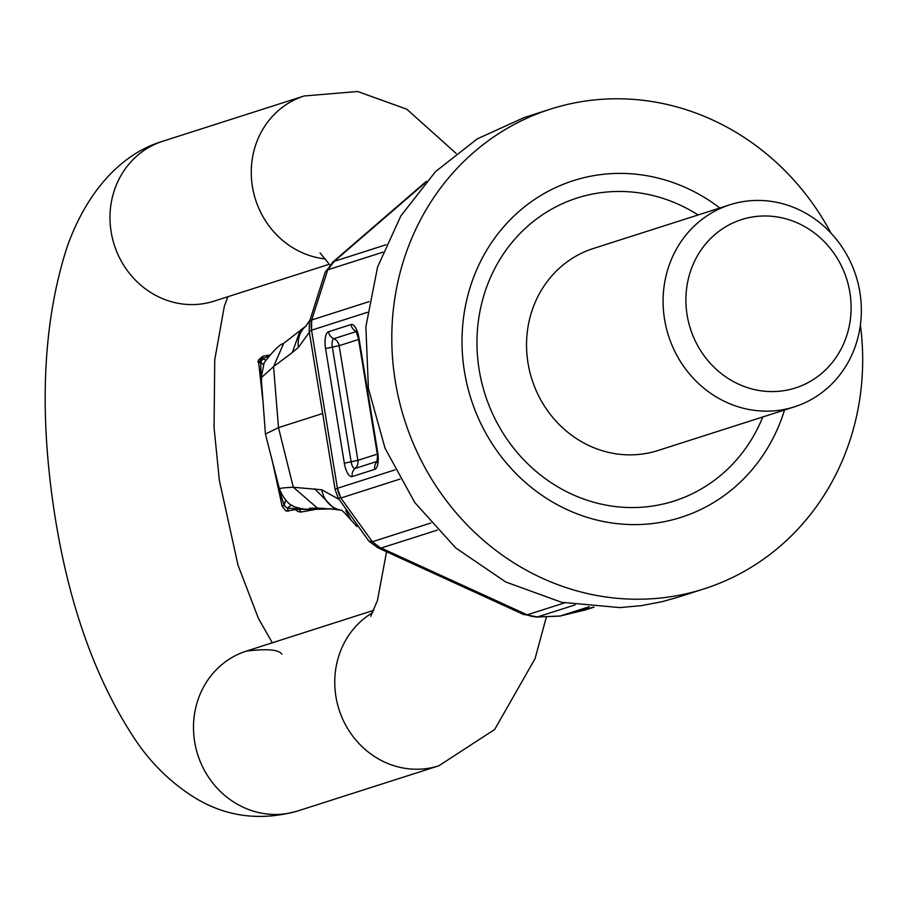<?xml version="1.0" encoding="UTF-8"?>
<svg xmlns="http://www.w3.org/2000/svg" width="907" height="907" viewBox="0 0 907 907"><rect width="100%" height="100%" fill="white"/><g stroke="black" fill="none" stroke-linecap="round" stroke-linejoin="round"><path stroke-width="1.36" d="M582.963 610.558L583.53 610.422A26.507 24.602 72.2 0 0 585.23 609.957L559.914 616.102L589.244 606.726M327.835 269.798L334.252 261.341A26.507 24.602 72.2 0 0 327.835 269.798L382.901 252.169M333.878 261.488L325.182 272.168L327.744 269.832L311.691 320.001L311.543 330.193A26.507 24.602 -107.8 0 1 311.781 319.967L369.002 301.646M399.942 479.1L340.93 497.988A26.507 24.602 -107.8 0 1 337.449 488.283L340.851 498.011L338.152 498.045L335.068 489.281L337.427 488.295L311.543 330.193L309.23 331.531L309.4 321.985L311.691 320.001M340.851 498.011L372.369 541.74A26.507 24.602 -107.8 0 0 381.212 548.066L527.205 614.821A26.507 24.602 -107.8 0 0 537.84 616.817L575.072 604.89M537.295 616.941L523.01 614.198L536.286 617.055L560.265 616L593.836 607.123M380.815 548.145L377.913 547.805L368.854 541.105L372.278 541.762L380.815 548.145L437.287 530.119M585.23 609.957L594.017 607.134M524.371 117.479L477.173 138.918L435.507 171.638L400.871 215.877L377.561 267.043L365.872 326.792L368.412 388.445L385.044 448.239L414.76 502.501L455.745 547.953L505.743 581.988L561.716 602.316L619.821 607.588L641.192 605.672L662.246 601.658L677.914 597.237M698.107 214.959A159.076 147.592 72.2 0 0 484.826 292.349A159.076 147.592 72.2 0 0 573.009 494.734A159.076 147.592 72.2 0 0 762.776 416.959M719.852 207.998A176.752 163.997 -107.8 0 0 470.744 285.49A176.752 163.997 72.2 0 0 574.233 512.716A176.752 163.997 72.2 0 0 783.727 412.515A176.752 163.997 -107.8 0 0 784.521 409.998M860.392 325.012A251.874 233.689 -107.8 0 1 850.233 439.51A251.874 233.689 -107.8 0 1 704.036 588.881A251.874 233.689 -107.8 0 1 461.232 518.611A251.874 233.689 -107.8 0 1 404.239 258.495A251.874 233.689 -107.8 0 1 550.436 109.135A251.874 233.689 -107.8 0 1 830.971 233.122M794.566 406.79L658.006 450.507A106.051 98.398 -107.8 0 1 555.776 420.916A106.051 98.398 -107.8 0 1 531.774 311.396A106.051 98.398 -107.8 0 1 593.325 248.507L729.886 204.789A106.051 98.398 -107.8 0 1 832.127 234.369A106.051 98.398 -107.8 0 1 856.117 343.889A106.051 98.398 -107.8 0 1 794.566 406.79A106.051 98.398 -107.8 0 1 692.324 377.199A106.051 98.398 -107.8 0 1 668.334 267.678A106.051 98.398 -107.8 0 1 729.886 204.789M559.914 616.102L536.298 617.055M332.404 262.429L426.301 181.377M377.913 547.805L523.611 614.527M846.753 335.533A88.376 81.993 -107.8 0 1 742.005 385.634A88.376 81.993 -107.8 0 1 690.261 272.021A88.376 81.993 -107.8 0 1 795.008 221.92A88.376 81.993 -107.8 0 1 846.753 335.533M309.536 508.271L317.427 508.09L293.301 487.252L278.494 427.639L265.434 434.068L279.39 488.828C287.689 508.929 297.87 506.843 299.185 508.203L299.14 508.192M330.443 508.77L316.532 509.088L309.389 508.294M300.784 509.031L285.932 510.947L282.156 506.163L285.92 510.947L288.585 511.14M298.46 509.031L301.419 511.979M313.754 509.632L299.695 509.235M322.937 508.192L311.407 509.473L287.236 508.158L288.483 511.151M282.19 506.185L284.208 505.426L279.152 489.859L279.866 489.088C277.95 488.42 282.428 487.807 293.301 487.252L321.77 489.791A26.507 24.342 98.3 0 0 341.111 510.233M303.142 508.906L299.185 508.203M292.927 505.857L291.442 505.018L287.236 508.158L284.208 505.426L285.558 500.142M279.152 489.859L274.64 470.166M299.911 331.146L292.371 352.483L298.437 347.336A26.507 23.797 -130.3 0 1 305.976 325.998L283.676 343.368L273.551 366.643L278.494 427.639L322.654 413.501M262.962 401.098L258.722 362.868L263.007 356.202M283.676 343.368C279.696 344.365 273.177 350.862 264.118 362.868L261.216 377.765L273.551 366.643L292.371 352.483M268.381 356.236L262.781 358.821L263.053 356.19L269.345 355.102M265.649 360.056L262.781 358.821L260.785 362.381L258.688 362.834C256.964 361.644 258.427 359.433 263.053 356.19M263.347 364.569L260.785 362.381L261.001 378.99L262.248 391.541M261.828 378.979L261.001 378.99M345.726 510.573L350.986 519.994L356.916 526.57M424.465 183.475L334.252 261.341L385.974 244.777M367.369 312.325L311.543 330.193M394.976 469.871L337.449 488.283M430.882 522.999L372.369 541.74M564.426 602.906L527.205 614.821M352.245 476.549L374.738 469.35A15.306 5.635 -98 0 0 377.709 452.525L358.934 337.892A15.306 5.635 -98 0 0 351.032 324.547L328.527 331.758A15.306 5.635 -98 0 0 325.556 348.571L344.331 463.216A15.306 5.635 -98 0 0 352.245 476.549A8.832 8.197 -107.8 0 1 355.079 468.443A8.832 8.197 72.2 0 0 357.902 460.337L377.312 454.124M358.56 339.479L339.139 345.692L357.902 460.337L351.122 461.776L332.347 347.132L339.139 345.692A8.832 8.197 -107.8 0 0 333.833 338.73A7.653 2.823 82 0 0 332.347 347.132L325.556 348.571M351.032 324.547A8.832 8.197 72.2 0 0 356.338 331.52A7.653 2.823 82 0 1 356.36 331.52A8.832 8.197 -107.8 0 1 356.372 331.543M356.338 331.52L333.833 338.73A8.832 8.197 72.2 0 1 328.527 331.758M344.331 463.216L351.122 461.776A7.653 2.823 82 0 0 355.079 468.443L377.233 461.346M377.176 461.595A8.832 8.197 72.2 0 0 374.738 469.35M377.709 452.525L376.995 462.196L378.015 460.994M377.119 452.82L358.356 338.186L358.934 337.892M584.029 610.298L583.348 610.479M317.427 508.09L334.808 509.326L314.695 488.76M272.746 462.774L282.179 506.117M295.841 509.893L297.881 511.571L301.113 512.036M303.278 508.918L300.965 508.997M305.976 325.998L309.706 320.511M298.437 347.336L309.355 332.257M321.77 489.791L338.821 499.224M329.4 264.209L214.075 301.135A83.954 77.9 -107.8 0 1 111.164 231.977A83.954 77.9 -107.8 0 1 162.875 141.209C120.382 153.816 85.689 193.146 66.676 248.303C43.955 319.57 39.25 403.49 52.561 500.074C66.279 598.303 94.294 678.855 136.617 741.745C152.433 764.726 171.876 783.421 194.926 797.809C226.285 816.901 260.49 821.3 297.564 811.017L438.841 765.791A83.954 77.9 -107.8 0 1 335.93 696.633A83.954 77.9 -107.8 0 1 372.788 612.542M456.142 153.43L406.778 109.191L357.653 91.505L304.14 95.983A83.954 77.9 72.2 0 0 252.441 186.751A83.954 77.9 72.2 0 0 325.534 258.96M297.564 811.017A83.954 77.9 -107.8 0 1 194.665 741.869A83.954 77.9 -107.8 0 1 246.364 651.101L373.831 610.286M358.356 338.186L355.873 330.715L357.177 331.599M550.436 109.135L523.77 117.672M704.036 588.881L677.37 597.418M325.182 272.168L309.4 321.985M309.23 331.531L335.068 489.281M338.152 498.045L368.854 541.105M334.808 509.326L341.157 510.244M315.262 509.462L301.26 512.013M301.271 512.013L300.342 512.115M331.486 508.884L311.407 509.473M282.156 506.163L272.554 462.014M258.688 362.834L263.03 401.971M261.216 377.765L265.434 434.068M341.894 510.358L340.896 510.119C341.554 509.7 344.921 512.988 350.986 519.994M370.714 616.261L377.425 600.581L386.552 551.773M329.876 264.912L320.046 252.928M227.884 296.714L224.29 306.419L214.732 359.83L214.063 427.651L219.381 480.551L238.019 565.174L258.484 618.517L272.304 642.791M281.805 654.174C278.925 649.593 267.111 648.573 246.364 651.101M438.841 765.791L494.666 729.489L535.039 658.697L546.445 616.681M304.14 95.983L162.875 141.209"/></g></svg>
